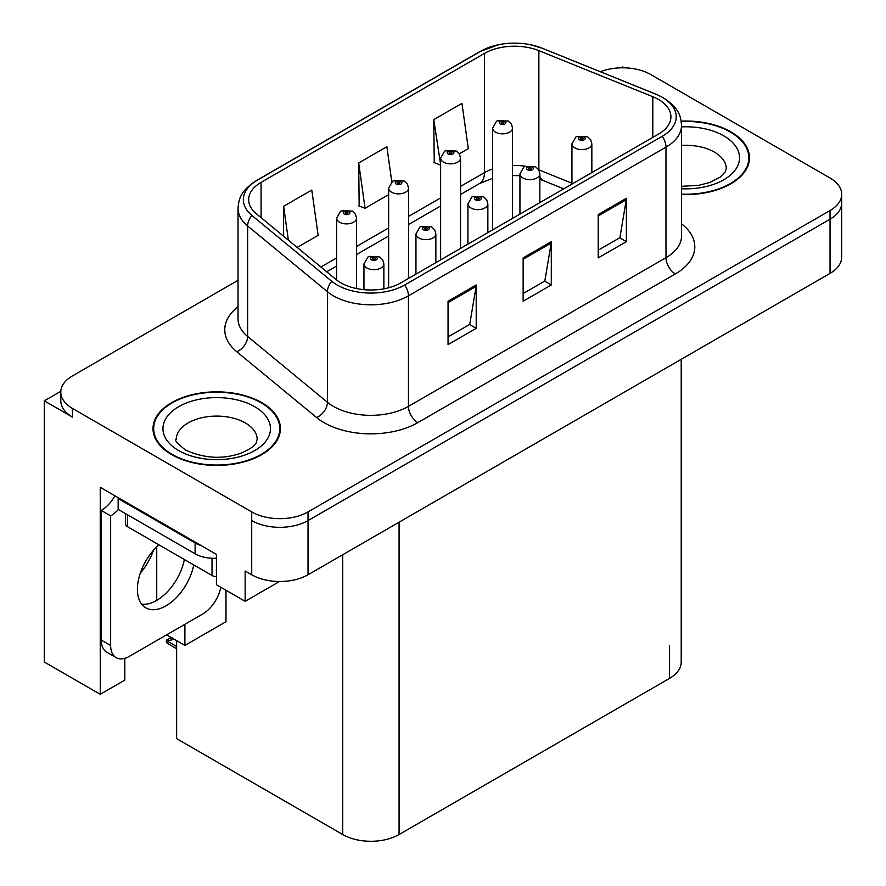 <?xml version="1.0" encoding="UTF-8"?>
<svg xmlns="http://www.w3.org/2000/svg" width="886" height="886" viewBox="0 0 886 886"><rect width="100%" height="100%" fill="white"/><g stroke="black" fill="none" stroke-linecap="round" stroke-linejoin="round"><path stroke-width="1.33" d="M60.824 391.302L44.3 400.837L44.3 662.008L100.24 694.303L100.24 487.311L216.428 554.392L216.428 584.738L245.145 601.328L245.145 570.983L251.713 574.77A39.815 22.992 0 0 0 308.029 574.77L830.038 273.386A39.815 22.992 0 0 0 841.7 257.139L841.7 202.949A39.815 22.992 0 0 1 830.038 219.207A39.815 22.992 0 0 0 841.7 202.949L841.7 194.278A39.815 22.992 0 0 0 830.038 178.02L650.778 74.535A39.815 22.992 0 0 0 600.354 71.733M279.478 581.504L245.145 601.328M624.132 67.812L622.625 66.948L621.119 67.812M238.035 280.308L72.453 375.908A39.815 22.992 0 0 0 60.791 392.166A39.815 22.992 0 0 0 72.453 408.424L251.713 511.92A39.815 22.992 0 0 0 308.029 511.92L308.029 520.58L830.038 219.207L308.029 520.58A39.815 22.992 0 0 1 251.713 520.58A39.815 22.992 0 0 0 308.029 520.58L308.029 574.77M44.3 400.837L72.453 417.096A39.815 22.992 0 0 1 60.791 400.837L60.791 392.166M681.212 359.317L681.212 662.119A39.815 22.992 180 0 1 669.55 678.377L399.065 834.546A39.815 22.992 180 0 1 342.749 834.546L176.635 738.636L176.635 640.667M166.59 634.863L184.897 645.429L225.996 621.695L225.996 590.264M124.826 658.32L124.826 680.116L100.24 694.303M184.897 645.429L184.897 624.298M140.298 573.142A42.473 24.52 120 0 0 153.488 550.295M156.733 600.354L156.733 546.872M681.533 194.51A63.714 36.78 0 0 0 749.49 157.808A63.714 36.78 0 0 0 730.839 131.804A63.714 36.78 0 0 0 681.179 121.127M261.758 402.621A63.714 36.78 0 0 0 192.328 394.647A63.714 36.78 0 0 0 153.001 428.636A63.714 36.78 0 0 0 171.662 454.64A63.714 36.78 0 0 0 241.092 462.614A63.714 36.78 0 0 0 280.419 428.636A63.714 36.78 0 0 0 261.758 402.621M153.666 432.003A63.714 36.78 0 0 0 153.444 432.966M658.475 99.453A42.473 24.52 180 0 1 670.912 116.797A42.473 24.52 180 0 1 658.475 134.129L400.937 282.822A42.473 24.52 180 0 1 336.115 279.544L256.342 213.759A42.473 24.52 180 0 1 248.656 199.693A42.473 24.52 180 0 1 261.093 182.361L484.476 53.393A42.473 24.52 180 0 1 538.865 50.646L652.805 96.707A42.473 24.52 180 0 1 658.475 99.453M662.23 97.283A47.778 27.588 0 0 0 655.85 94.193L541.911 48.132A47.778 27.588 0 0 0 530.437 44.721A47.778 27.588 0 0 0 498.574 44.721A47.778 27.588 0 0 0 480.721 51.222L257.339 180.19A47.778 27.588 0 0 0 251.989 215.519L331.763 281.305A47.778 27.588 0 0 0 404.692 284.982L662.23 136.3A47.778 27.588 0 0 0 662.23 97.283M448.05 301.24L448.05 344.588L476.214 328.341L476.214 284.982L448.05 301.24M448.05 336.901L469.746 324.376L476.092 286.422A10.621 6.136 -120 0 0 476.214 284.982M469.547 324.486L476.214 328.341M598.216 214.545L598.216 257.892L626.38 241.634L626.38 198.287L598.216 214.545M598.216 250.206L619.901 237.681L626.258 199.727A10.621 6.136 -120 0 0 626.38 198.287M619.713 237.791L626.38 241.634M523.139 257.892L523.139 301.24L551.291 284.982L551.291 241.634L523.139 257.892M523.139 293.554L544.824 281.028L551.181 243.074A10.621 6.136 -120 0 0 551.291 241.634M544.635 281.139L551.291 284.982M308.029 511.92L830.038 210.536A39.815 22.992 0 0 0 841.7 194.278M459.28 153.854L468.306 148.649L461.949 103.352L433.786 119.61L434.24 162.703M297.187 247.438L318.14 235.344L311.783 190.058L283.62 206.305L283.62 236.263M391.789 181.796L386.861 146.699L358.708 162.958L359.162 206.05M358.708 162.958L365.065 208.254L388.644 194.643M365.065 208.254L358.708 205.873M433.786 119.61L440.63 164.619M440.143 164.907L433.786 162.526M283.62 206.305L288.382 240.184M279.976 432.966A63.714 36.78 0 0 0 279.754 432.003M749.047 162.149A63.714 36.78 0 0 0 748.836 161.186M356.56 288.559L356.56 218.144A9.956 5.748 180 0 1 350.413 223.449A9.956 5.748 180 0 1 339.56 222.209A9.956 5.748 180 0 1 336.647 218.144L340.612 211.233A6.634 3.998 57.8 0 1 344.156 211.433A3.322 1.916 0 0 0 344.255 214.08A3.322 1.916 0 0 0 348.951 214.08A3.322 1.916 0 0 0 348.951 211.366A3.322 1.916 0 0 0 344.355 211.311L345.706 212.164A1.329 0.764 180 0 1 347.545 212.186A1.329 0.764 180 0 1 347.932 212.729A1.329 0.764 180 0 1 347.113 213.437A1.329 0.764 180 0 1 345.662 213.271A1.329 0.764 180 0 1 345.274 212.729A1.329 0.764 180 0 1 345.618 212.208L344.156 211.433M345.706 213.293L345.706 212.164M344.355 211.311A6.634 3.666 -117.9 0 0 341.254 210.868A6.634 3.666 -117.9 0 0 340.966 211.056M345.618 213.238L345.618 212.208M172.803 638.319L171.795 637.732M171.12 638.463L171.674 637.809M383.871 288.825L383.871 263.928A9.956 5.748 180 0 1 377.724 269.244A9.956 5.748 180 0 1 366.87 267.993A9.956 5.748 180 0 1 363.958 263.928L367.923 257.018A6.634 3.998 57.8 0 1 371.467 257.217A3.322 1.916 0 0 0 371.566 259.864A3.322 1.916 0 0 0 376.262 259.864A3.322 1.916 0 0 0 376.262 257.161A3.322 1.916 0 0 0 371.666 257.095L373.017 257.948A1.329 0.764 180 0 1 374.856 257.97A1.329 0.764 180 0 1 375.243 258.513A1.329 0.764 180 0 1 374.424 259.221A1.329 0.764 180 0 1 372.973 259.055L372.928 257.992L371.467 257.217M373.017 259.077L373.017 257.948M371.666 257.095A6.634 3.666 -117.9 0 0 368.565 256.652A6.634 3.666 -117.9 0 0 368.277 256.84M372.973 259.055A1.329 0.764 180 0 1 372.585 258.513A1.329 0.764 180 0 1 372.928 257.992M168.373 640.633L167.365 643.38L166.391 642.361L166.391 640.157L168.373 640.633L174.243 639.282M171.076 637.455L166.391 640.157M408.546 278.425L408.546 188.12A9.956 5.748 180 0 1 402.41 193.436A9.956 5.748 180 0 1 391.557 192.184A9.956 5.748 180 0 1 388.644 188.12L392.609 181.22A6.634 3.998 57.8 0 1 396.153 181.409A3.322 1.916 0 0 0 396.252 184.066A3.322 1.916 0 0 0 400.937 184.066A3.322 1.916 0 0 0 400.937 181.353A3.322 1.916 0 0 0 396.352 181.298L397.703 182.139A1.329 0.764 180 0 1 399.531 182.162A1.329 0.764 180 0 1 399.918 182.704A1.329 0.764 180 0 1 399.099 183.413A1.329 0.764 180 0 1 397.659 183.247A1.329 0.764 180 0 1 397.271 182.704A1.329 0.764 180 0 1 397.615 182.184L396.153 181.409M397.703 183.269L397.703 182.139M396.352 181.298A6.634 3.666 -117.9 0 0 393.251 180.844A6.634 3.666 -117.9 0 0 392.952 181.032M397.615 183.225L397.615 182.184M460.543 248.401L460.543 158.107A9.956 5.748 180 0 1 454.396 163.412A9.956 5.748 180 0 1 443.554 162.171A9.956 5.748 180 0 1 440.63 158.107L444.606 151.196A6.634 3.998 57.8 0 1 448.139 151.395A3.322 1.916 0 0 0 448.238 154.042A3.322 1.916 0 0 0 452.934 154.042A3.322 1.916 0 0 0 452.934 151.329A3.322 1.916 0 0 0 448.349 151.273L449.689 152.126A1.329 0.764 180 0 1 451.528 152.148A1.329 0.764 180 0 1 451.915 152.691A1.329 0.764 180 0 1 451.096 153.4A1.329 0.764 180 0 1 449.656 153.234A1.329 0.764 180 0 1 449.257 152.691A1.329 0.764 180 0 1 449.612 152.171L448.139 151.395M449.689 153.256L449.689 152.126M448.349 151.273A6.634 3.666 -117.9 0 0 445.248 150.83A6.634 3.666 -117.9 0 0 444.949 151.019M449.612 153.2L449.612 152.171M512.54 218.388L512.54 128.082A9.956 5.748 180 0 1 506.393 133.398A9.956 5.748 180 0 1 495.54 132.147A9.956 5.748 180 0 1 492.627 128.082L496.603 121.183A6.634 3.998 57.8 0 1 500.136 121.371A3.322 1.916 0 0 0 500.236 124.029A3.322 1.916 0 0 0 504.931 124.029A3.322 1.916 0 0 0 504.931 121.316A3.322 1.916 0 0 0 500.346 121.26L501.686 122.102A1.329 0.764 180 0 1 503.525 122.124A1.329 0.764 180 0 1 503.912 122.667A1.329 0.764 180 0 1 503.093 123.376A1.329 0.764 180 0 1 501.642 123.209A1.329 0.764 180 0 1 501.255 122.667A1.329 0.764 180 0 1 501.609 122.146L500.136 121.371M501.686 123.232L501.686 122.102M500.346 121.26A6.634 3.666 -117.9 0 0 497.234 120.806A6.634 3.666 -117.9 0 0 496.946 120.994M501.609 123.187L501.609 122.146M435.857 262.655L435.857 233.915A9.956 5.748 180 0 1 429.721 239.22A9.956 5.748 180 0 1 418.868 237.98A9.956 5.748 180 0 1 415.955 233.915L419.92 227.004A6.634 3.998 57.8 0 1 423.464 227.204A3.322 1.916 0 0 0 423.563 229.851A3.322 1.916 0 0 0 428.248 229.851A3.322 1.916 0 0 0 428.248 227.137A3.322 1.916 0 0 0 423.663 227.082L425.014 227.923A1.329 0.764 180 0 1 426.842 227.957A1.329 0.764 180 0 1 427.229 228.488A1.329 0.764 180 0 1 426.41 229.197A1.329 0.764 180 0 1 424.97 229.031L424.926 227.979L423.464 227.204M425.014 229.053L425.014 227.923M423.663 227.082A6.634 3.666 -117.9 0 0 420.562 226.628A6.634 3.666 -117.9 0 0 420.274 226.827M424.97 229.031A1.329 0.764 180 0 1 424.582 228.488A1.329 0.764 180 0 1 424.926 227.979M487.854 232.641L487.854 203.891A9.956 5.748 180 0 1 481.707 209.207A9.956 5.748 180 0 1 470.865 207.955A9.956 5.748 180 0 1 467.941 203.891L471.917 196.98A6.634 3.998 57.8 0 1 475.45 197.179A3.322 1.916 0 0 0 475.549 199.826A3.322 1.916 0 0 0 480.245 199.826A3.322 1.916 0 0 0 480.245 197.124A3.322 1.916 0 0 0 475.66 197.057L477 197.91A1.329 0.764 180 0 1 478.839 197.932A1.329 0.764 180 0 1 479.226 198.475A1.329 0.764 180 0 1 478.407 199.184A1.329 0.764 180 0 1 476.967 199.018L476.923 197.955L475.45 197.179M477 199.04L477 197.91M475.66 197.057A6.634 3.666 -117.9 0 0 472.559 196.614A6.634 3.666 -117.9 0 0 472.26 196.803M476.967 199.018A1.329 0.764 180 0 1 476.568 198.475A1.329 0.764 180 0 1 476.923 197.955M539.851 202.617L539.851 173.877A9.956 5.748 180 0 1 533.704 179.182A9.956 5.748 180 0 1 522.862 177.942A9.956 5.748 180 0 1 519.938 173.877L523.914 166.967A6.634 3.998 57.8 0 1 527.447 167.166A3.322 1.916 0 0 0 527.547 169.813A3.322 1.916 0 0 0 532.242 169.813A3.322 1.916 0 0 0 532.242 167.1A3.322 1.916 0 0 0 527.657 167.044L528.997 167.886A1.329 0.764 180 0 1 530.836 167.919A1.329 0.764 180 0 1 531.223 168.451A1.329 0.764 180 0 1 530.404 169.16A1.329 0.764 180 0 1 528.953 168.993A1.329 0.764 180 0 1 528.565 168.451A1.329 0.764 180 0 1 528.92 167.941L527.447 167.166M528.997 169.016L528.997 167.886M527.657 167.044A6.634 3.666 -117.9 0 0 524.545 166.59A6.634 3.666 -117.9 0 0 524.257 166.789M528.92 168.971L528.92 167.941M591.848 172.604L591.848 143.853A9.956 5.748 180 0 1 585.701 149.169A9.956 5.748 180 0 1 574.848 147.918A9.956 5.748 180 0 1 571.935 143.853L575.911 136.942A6.634 3.998 57.8 0 1 579.444 137.142A3.322 1.916 0 0 0 579.544 139.789A3.322 1.916 0 0 0 584.239 139.789A3.322 1.916 0 0 0 584.239 137.086A3.322 1.916 0 0 0 579.643 137.02L580.995 137.873A1.329 0.764 180 0 1 582.833 137.895A1.329 0.764 180 0 1 583.221 138.438A1.329 0.764 180 0 1 582.401 139.146A1.329 0.764 180 0 1 580.95 138.98A1.329 0.764 180 0 1 580.563 138.438A1.329 0.764 180 0 1 580.917 137.917L579.444 137.142M580.995 139.002L580.995 137.873M579.643 137.02A6.634 3.666 -117.9 0 0 576.542 136.577A6.634 3.666 -117.9 0 0 576.254 136.765M580.917 138.958L580.917 137.917M158.937 544.835A40.479 23.368 120 0 0 138.426 579.965A40.479 23.368 120 0 0 145.791 607.829A40.479 23.368 120 0 0 166.025 605.825A40.479 23.368 120 0 0 193.757 564.936M184.377 559.52A40.479 23.368 -60 0 1 156.645 600.398A40.479 23.368 -60 0 1 141.649 604.163M220.813 587.274A26.547 15.328 -60 0 1 202.628 614.064L129.422 656.327A26.547 15.328 -60 0 1 116.155 657.645A26.547 15.328 -60 0 1 110.65 645.484L110.65 515.874L101.27 510.458A26.547 15.328 120 0 0 114.914 495.795M118.381 509.494A26.547 15.328 -60 0 1 110.65 515.874M116.155 657.645L106.763 652.218A26.547 15.328 -60 0 1 101.27 640.069L101.27 510.458M201.133 545.566A26.547 15.328 180 0 1 195.119 542.963L118.159 498.53A26.547 15.328 0 0 0 118.957 498.131M195.119 542.963L195.119 553.805A26.547 15.328 0 0 0 216.428 558.224M118.159 498.53L118.159 509.372L195.119 553.805M681.234 121.504A63.05 36.404 180 0 1 730.363 132.069A63.05 36.404 180 0 1 748.836 157.808A63.05 36.404 180 0 1 681.533 194.134M261.292 402.897A63.05 36.404 180 0 1 279.754 428.636A63.05 36.404 180 0 1 240.837 462.259A63.05 36.404 180 0 1 172.128 454.374A63.05 36.404 180 0 1 153.666 428.636A63.05 36.404 180 0 1 192.583 395.001A63.05 36.404 180 0 1 261.292 402.897M216.428 576.598A6.634 3.832 180 0 1 212.02 575.479L127.551 526.705A6.634 3.832 180 0 1 125.602 524.003L125.602 513.67M830.038 273.386L830.038 210.536M251.713 574.77L251.713 511.92M399.065 834.546L399.065 522.208M669.55 678.377L669.55 645.872M342.749 834.546L342.749 554.725M681.533 223.848A66.361 38.319 180 0 1 675.365 273.929L417.838 422.622A13.268 7.664 60 0 1 408.446 406.364L665.984 257.682A53.094 30.656 0 0 0 681.533 235.997L681.533 125.458A53.094 30.656 180 0 1 665.984 147.131A13.268 7.664 -120 0 0 662.23 136.3M417.838 422.622A66.361 38.319 180 0 1 323.977 422.622A66.361 38.319 180 0 1 316.546 417.505L236.772 351.72A66.361 38.319 180 0 1 238.035 306.755M333.369 406.364A53.094 30.656 0 0 0 408.446 406.364L408.446 295.824A53.094 30.656 180 0 1 327.421 291.727L247.637 225.952A53.094 30.656 180 0 1 238.035 208.365L238.035 318.905A53.094 30.656 0 0 0 247.637 336.492L327.421 402.266A53.094 30.656 0 0 0 333.369 406.364M681.533 125.458C680.658 116.343 679.905 108.823 663.237 97.715L656.26 94.326A13.268 6.213 112 0 0 655.85 94.193M498.574 44.721L479.714 51.654A13.268 7.664 60 0 1 480.721 51.222M257.339 180.19A13.268 7.664 -120 0 0 256.342 180.622C240.051 191.354 238.832 199.151 238.035 208.365M251.989 215.519A13.268 8.882 129.5 0 0 247.637 225.952L247.637 336.492A13.268 8.882 -50.5 0 1 236.772 351.72M530.437 44.721L542.321 48.265A13.268 6.213 112 0 0 541.911 48.132M331.763 281.305A13.268 8.882 129.5 0 0 327.421 291.727L327.421 402.266A13.268 8.882 -50.5 0 1 316.546 417.505M404.692 284.982A13.268 7.664 60 0 1 408.446 295.824L665.984 147.131L665.984 257.682A13.268 7.664 60 0 0 675.365 273.929M72.453 408.424L72.453 417.096M261.093 182.361L261.093 217.69M652.805 96.707L652.805 137.408M538.865 50.646L538.865 169.857A42.473 24.52 0 0 0 538.688 169.791M571.935 183.225L538.865 169.857A23.889 11.186 -68 0 0 538.865 170.09M525.32 166.225A42.473 24.52 0 0 0 512.54 165.449M492.627 168.927A42.473 24.52 0 0 0 484.476 172.604L460.543 186.414M484.476 53.393L484.476 172.604A23.889 13.788 60 0 1 479.525 183.546L460.543 194.499M440.63 197.91L408.546 216.439M388.644 227.935L356.56 246.452M336.647 257.948L320.931 267.018M563.729 188.84L543.616 180.711A23.889 11.186 -68 0 1 539.851 176.303M523.139 259.266L551.181 243.074M598.216 215.918L626.258 199.727M448.05 302.613L476.092 286.422M176.635 646.492L168.373 641.719M110.65 645.484L101.27 640.069M681.533 186.304L698.766 185.329L709.597 182.538L720.096 177.2L725.313 171.773L726.265 168.65A40.479 23.368 0 0 0 714.415 152.126A40.479 23.368 0 0 0 681.533 145.404M681.533 126.875A53.758 31.032 180 0 1 723.796 135.868A53.758 31.032 180 0 1 734.594 170.821A53.758 31.032 180 0 1 681.533 188.751M257.195 439.467A40.479 23.368 0 0 0 245.333 422.943A40.479 23.368 0 0 0 201.222 417.882A40.479 23.368 0 0 0 176.225 439.467C174.132 439.788 177.167 443.277 185.329 449.922C203.758 458.405 222.153 459.557 240.527 453.366C259.786 444.905 255.777 441.45 257.195 439.467M254.714 406.685A53.758 31.032 180 0 1 254.714 450.575A53.758 31.032 180 0 1 178.695 450.575A53.758 31.032 180 0 1 178.695 406.685A53.758 31.032 180 0 1 254.714 406.685M212.02 575.479L212.02 558.258M127.551 526.705L127.551 514.788M479.714 51.654L256.342 180.622M656.26 94.326L542.321 48.265M543.616 180.711L539.851 179.337M519.938 175.683L512.54 175.539M492.627 178.296L479.525 183.546M440.63 205.995L408.546 224.523M388.644 236.008L356.56 254.537M336.647 266.033L326.701 271.78M356.56 218.144L355.474 214.19L352.263 211.045L341.254 210.868M336.647 279.965L336.647 218.144M383.871 263.928L382.785 259.975L379.573 256.829L368.565 256.652M363.958 289.667L363.958 263.928M176.635 648.729L167.365 643.38M408.546 188.12L407.471 184.177L404.26 181.021L393.251 180.844M388.644 287.762L388.644 188.12M460.543 158.107L459.469 154.153L456.257 151.008L445.248 150.83M440.63 259.897L440.63 158.107M512.54 128.082L511.466 124.14L508.254 120.983L497.234 120.806M492.627 229.884L492.627 128.082M435.857 233.915L434.782 229.961L431.571 226.805L420.562 226.628M415.955 274.151L415.955 233.915M487.854 203.891L486.779 199.937L483.568 196.792L472.559 196.614M467.941 244.137L467.941 203.891M539.851 173.877L538.777 169.924L535.565 166.767L524.545 166.59M519.938 214.113L519.938 173.877M591.848 143.853L590.774 139.899L587.551 136.754L576.542 136.577M571.935 184.1L571.935 143.853M748.836 157.808L748.836 163.113M279.754 428.636L279.754 433.93M153.666 428.636L153.666 433.93"/></g></svg>

